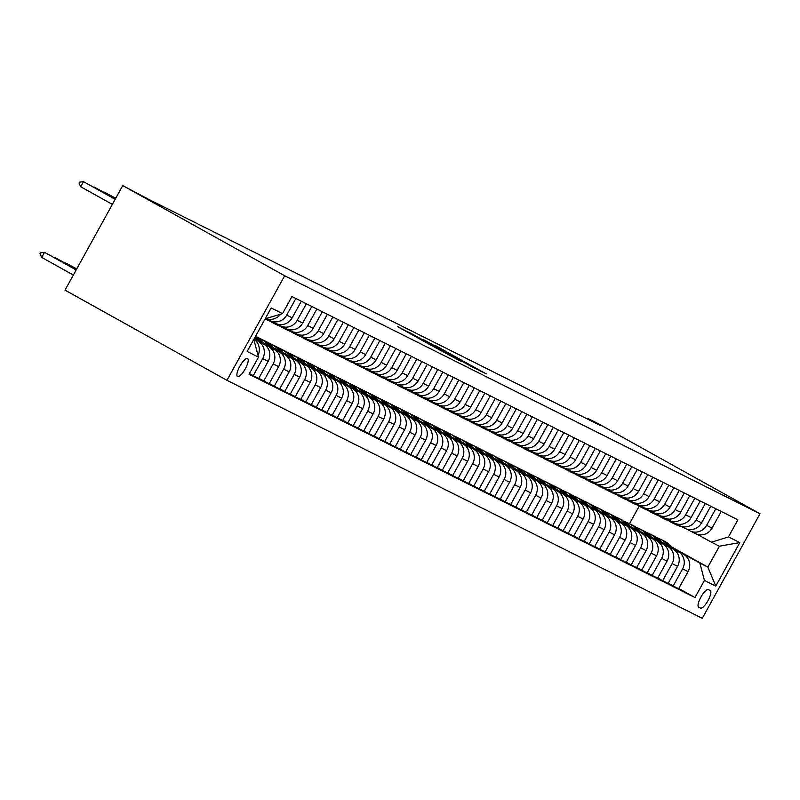 <?xml version="1.0" encoding="UTF-8"?>
<svg xmlns="http://www.w3.org/2000/svg" width="800" height="800" viewBox="0 0 800 800"><rect width="100%" height="100%" fill="white"/><g stroke="black" fill="none" stroke-linecap="round" stroke-linejoin="round"><path stroke-width="1.2" d="M486.19 373.87L435.56 345.65L486.19 373.87M237.56 376.61A10.33 3 119.1 0 0 245.2 368.97A10.33 3 119.1 0 0 247.58 358.54A10.33 3 119.1 0 0 247.54 358.52A10.33 3 119.1 0 0 239.89 366.16A10.33 3 119.1 0 0 237.52 376.59A10.33 3 119.1 0 0 237.56 376.61M431.84 345.71L460.37 361.04L410.74 333.37L397.41 326.55L431.83 345.73M760 513.75L598.08 423.59L587.59 418.33L601.08 425.84L146.73 198.35L122.74 185.58L284.66 275.75L760 513.75L702.28 618.32L226.94 380.31L284.66 275.75M472.68 367.06L484.05 372.76L423.05 339.39L472.68 367.06M473.06 367.4L410.23 332.97L473.06 367.4M710.21 590.55L708.36 589.62A10.01 2.91 119.1 0 0 700.96 597.02A10.01 2.91 119.1 0 0 698.66 607.12A10.01 2.91 119.1 0 0 698.69 607.14L700.54 608.07A10.01 2.91 119.1 0 0 707.95 600.67A10.01 2.91 119.1 0 0 710.25 590.56A10.01 2.91 119.1 0 0 710.21 590.55M671.77 547.02L707.85 567.12L719.4 546.2L711.42 542.21L728.45 536.92L737.89 519.82L291.95 296.53L282.51 313.63L265.19 318.78M728.45 536.92L739.79 542.59L715.77 586.11L704.43 580.44L699.88 563.12L672.41 547.83M678.74 588.48L694.99 597.53L704.43 580.44M694.99 597.53L249.05 374.25L258.48 357.15L247.15 351.47L271.17 307.95L282.51 313.63M122.74 185.58L65.02 290.14L226.94 380.31M587.59 418.33L587.26 418.92M255.55 336.25L636.89 527.6M629.59 523.53L639.16 506.21M699.88 563.12L707.85 567.12L715.77 586.11M249.41 373.58L253.25 375.71L262.69 358.62A12.91 12.35 -63.4 0 0 258.13 341.3L254.02 339.01M253.25 375.71L258.71 378.45L268.15 361.35A12.91 12.35 -63.4 0 0 263.59 344.04L254.15 338.78M258.83 378.23L263.75 380.97L273.18 363.87A12.91 12.35 -63.4 0 0 268.63 346.56L254.27 338.56M263.75 380.97L269.2 383.7L278.64 366.61A12.91 12.35 -63.4 0 0 274.09 349.29L254.4 338.33M269.32 383.49L274.24 386.23L283.68 369.13A12.91 12.35 -63.4 0 0 279.13 351.81L263 342.83M274.24 386.23L279.7 388.96L289.14 371.86A12.91 12.35 -63.4 0 0 284.59 354.55L262.57 342.29M279.82 388.74L284.74 391.48L294.18 374.39A12.91 12.35 -63.4 0 0 289.63 357.07L273.5 348.09M284.74 391.48L290.2 394.22L299.64 377.12A12.91 12.35 -63.4 0 0 295.08 359.8L273.07 347.54M290.32 394L295.24 396.74L304.68 379.64A12.91 12.35 -63.4 0 0 300.12 362.33L284 353.35M295.24 396.74L300.7 399.47L310.14 382.38A12.91 12.35 -63.4 0 0 305.58 365.06L283.57 352.8M300.82 399.26L305.74 402L315.18 384.9A12.91 12.35 -63.4 0 0 310.62 367.58L294.49 358.6M305.74 402L311.2 404.73L320.63 387.63A12.91 12.35 -63.4 0 0 316.08 370.32L294.07 358.06M311.32 404.51L316.23 407.25L325.67 390.15A12.91 12.35 -63.4 0 0 321.12 372.84L304.99 363.86M316.23 407.25L321.69 409.99L331.13 392.89A12.91 12.35 -63.4 0 0 326.58 375.57L304.56 363.31M321.81 409.77L326.73 412.51L336.17 395.41A12.91 12.35 -63.4 0 0 331.62 378.1L315.49 369.12M326.73 412.51L332.19 415.24L341.63 398.14A12.91 12.35 -63.4 0 0 337.08 380.83L315.06 368.57M332.31 415.03L337.23 417.76L346.67 400.67A12.91 12.35 -63.4 0 0 342.11 383.35L325.99 374.37M337.23 417.76L342.69 420.5L352.13 403.4A12.91 12.35 -63.4 0 0 347.57 386.09L325.56 373.83M342.81 420.28L347.73 423.02L357.17 405.92A12.91 12.35 -63.4 0 0 352.61 388.61L336.49 379.63M347.73 423.02L353.19 425.75L362.63 408.66A12.91 12.35 -63.4 0 0 358.07 391.34L336.06 379.08M353.31 425.54L358.23 428.28L367.66 411.18A12.91 12.35 -63.4 0 0 363.11 393.86L346.98 384.88M358.23 428.28L363.68 431.01L373.12 413.91A12.91 12.35 -63.4 0 0 368.57 396.6L346.56 384.34M363.8 430.79L368.72 433.53L378.16 416.44A12.91 12.35 -63.4 0 0 373.61 399.12L357.48 390.14M368.72 433.53L374.18 436.27L383.62 419.17A12.91 12.35 -63.4 0 0 379.07 401.85L357.05 389.6M374.3 436.05L379.22 438.79L388.66 421.69A12.91 12.35 -63.4 0 0 384.11 404.38L367.98 395.4M379.22 438.79L384.68 441.52L394.12 424.43A12.91 12.35 -63.4 0 0 389.56 407.11L367.55 394.85M384.8 441.31L389.72 444.05L399.16 426.95A12.91 12.35 -63.4 0 0 394.6 409.63L378.48 400.65M389.72 444.05L395.18 446.78L404.62 429.68A12.91 12.35 -63.4 0 0 400.06 412.37L378.05 400.11M395.3 446.56L400.22 449.3L409.66 432.21A12.91 12.35 -63.4 0 0 405.1 414.89L388.97 405.91M400.22 449.3L405.68 452.04L415.11 434.94A12.91 12.35 -63.4 0 0 410.56 417.62L388.55 405.36M405.8 451.82L410.71 454.56L420.15 437.46A12.91 12.35 -63.4 0 0 415.6 420.15L399.47 411.17M410.71 454.56L416.17 457.29L425.61 440.19A12.91 12.35 -63.4 0 0 421.06 422.88L399.04 410.62M416.29 457.08L421.21 459.81L430.65 442.72A12.91 12.35 -63.4 0 0 426.1 425.4L409.97 416.42M421.21 459.81L426.67 462.55L436.11 445.45A12.91 12.35 -63.4 0 0 431.56 428.14L409.54 415.88M426.79 462.33L431.71 465.07L441.15 447.97A12.91 12.35 -63.4 0 0 436.59 430.66L420.47 421.68M431.71 465.07L437.17 467.8L446.61 450.71A12.91 12.35 -63.4 0 0 442.05 433.39L420.04 421.13M437.29 467.59L442.21 470.33L451.65 453.23A12.91 12.35 -63.4 0 0 447.09 435.92L430.97 426.93M442.21 470.33L447.67 473.06L457.11 455.96A12.91 12.35 -63.4 0 0 452.55 438.65L430.54 426.39M447.79 472.84L452.71 475.58L462.14 458.49A12.91 12.35 -63.4 0 0 457.59 441.17L441.46 432.19M452.71 475.58L458.17 478.32L467.6 461.22A12.91 12.35 -63.4 0 0 463.05 443.9L441.04 431.65M458.28 478.1L463.2 480.84L472.64 463.74A12.91 12.35 -63.4 0 0 468.09 446.43L451.96 437.45M463.2 480.84L468.66 483.57L478.1 466.48A12.91 12.35 -63.4 0 0 473.55 449.16L451.53 436.9M468.78 483.36L473.7 486.1L483.14 469A12.91 12.35 -63.4 0 0 478.59 451.68L462.46 442.7M473.7 486.1L479.16 488.83L488.6 471.73A12.91 12.35 -63.4 0 0 484.04 454.42L462.03 442.16M479.28 488.61L484.2 491.35L493.64 474.26A12.91 12.35 -63.4 0 0 489.08 456.94L472.96 447.96M484.2 491.35L489.66 494.09L499.1 476.99A12.91 12.35 -63.4 0 0 494.54 459.67L472.53 447.41M489.78 493.87L494.7 496.61L504.14 479.51A12.91 12.35 -63.4 0 0 499.58 462.2L483.45 453.22M494.7 496.61L500.16 499.34L509.59 482.24A12.91 12.35 -63.4 0 0 505.04 464.93L483.03 452.67M500.28 499.13L505.2 501.87L514.63 484.77A12.91 12.35 -63.4 0 0 510.08 467.45L493.95 458.47M505.2 501.87L510.65 504.6L520.09 487.5A12.91 12.35 -63.4 0 0 515.54 470.19L493.52 457.93M510.77 504.38L515.69 507.12L525.13 490.02A12.91 12.35 -63.4 0 0 520.58 472.71L504.45 463.73M515.69 507.12L521.15 509.85L530.59 492.76A12.91 12.35 -63.4 0 0 526.04 475.44L504.02 463.18M521.27 509.64L526.19 512.38L535.63 495.28A12.91 12.35 -63.4 0 0 531.07 477.97L514.95 468.98M526.19 512.38L531.65 515.11L541.09 498.01A12.91 12.35 -63.4 0 0 536.53 480.7L514.52 468.44M531.77 514.89L536.69 517.63L546.13 500.54A12.91 12.35 -63.4 0 0 541.57 483.22L525.45 474.24M536.69 517.63L542.15 520.37L551.59 503.27A12.91 12.35 -63.4 0 0 547.03 485.95L525.02 473.7M542.27 520.15L547.19 522.89L556.62 505.79A12.91 12.35 -63.4 0 0 552.07 488.48L535.94 479.5M547.19 522.89L552.65 525.62L562.08 508.53A12.91 12.35 -63.4 0 0 557.53 491.21L535.52 478.95M552.76 525.41L557.68 528.15L567.12 511.05A12.91 12.35 -63.4 0 0 562.57 493.73L546.44 484.75M557.68 528.15L563.14 530.88L572.58 513.78A12.91 12.35 -63.4 0 0 568.03 496.47L546.01 484.21M563.26 530.66L568.18 533.4L577.62 516.31A12.91 12.35 -63.4 0 0 573.07 498.99L556.94 490.01M568.18 533.4L573.64 536.14L583.08 519.04A12.91 12.35 -63.4 0 0 578.52 501.72L556.51 489.46M573.76 535.92L578.68 538.66L588.12 521.56A12.91 12.35 -63.4 0 0 583.56 504.25L567.44 495.27M578.68 538.66L584.14 541.39L593.58 524.3A12.91 12.35 -63.4 0 0 589.02 506.98L567.01 494.72M584.26 541.18L589.18 543.92L598.62 526.82A12.91 12.35 -63.4 0 0 594.06 509.5L577.93 500.52M589.18 543.92L594.64 546.65L604.07 529.55A12.91 12.35 -63.4 0 0 599.52 512.24L577.51 499.98M594.76 546.43L599.68 549.17L609.11 532.07A12.91 12.35 -63.4 0 0 604.56 514.76L588.43 505.78M599.68 549.17L605.13 551.91L614.57 534.81A12.91 12.35 -63.4 0 0 610.02 517.49L588 505.23M605.25 551.69L610.17 554.43L619.61 537.33A12.91 12.35 -63.4 0 0 615.06 520.02L598.93 511.03M610.17 554.43L615.63 557.16L625.07 540.06A12.91 12.35 -63.4 0 0 620.52 522.75L598.5 510.49M615.75 556.95L620.67 559.68L630.11 542.59A12.91 12.35 -63.4 0 0 625.55 525.27L609.43 516.29M620.67 559.68L626.13 562.42L635.57 545.32A12.91 12.35 -63.4 0 0 631.01 528.01L609 515.75M626.25 562.2L631.17 564.94L640.61 547.84A12.91 12.35 -63.4 0 0 636.05 530.53L619.93 521.55M631.17 564.94L636.63 567.67L646.07 550.58A12.91 12.35 -63.4 0 0 641.51 533.26L619.5 521M636.75 567.46L641.67 570.2L651.1 553.1A12.91 12.35 -63.4 0 0 646.55 535.78L630.42 526.8M641.67 570.2L647.13 572.93L656.56 555.83A12.91 12.35 -63.4 0 0 652.01 538.52L630 526.26M647.24 572.71L652.16 575.45L661.6 558.36A12.91 12.35 -63.4 0 0 657.05 541.04L640.92 532.06M652.16 575.45L657.62 578.19L667.06 561.09A12.91 12.35 -63.4 0 0 662.51 543.77L640.49 531.52M657.74 577.97L662.66 580.71L672.1 563.61A12.91 12.35 -63.4 0 0 667.55 546.3L651.42 537.32M662.66 580.71L668.12 583.44L677.56 566.35A12.91 12.35 -63.4 0 0 673 549.03L650.99 536.77M668.24 583.23L673.16 585.97L682.6 568.87A12.91 12.35 -63.4 0 0 678.04 551.55L661.92 542.57M673.16 585.97L678.62 588.7L688.06 571.6A12.91 12.35 -63.4 0 0 683.5 554.29L661.49 542.03M697.27 534.33L711.42 542.21M686.77 529.07L689.59 530.64A12.91 12.35 -63.4 0 0 690.05 530.88A12.91 12.35 -63.4 0 0 706.62 525.35L715.79 508.75M676.27 523.82L679.09 525.38A12.91 12.35 -63.4 0 0 679.55 525.63A12.91 12.35 -63.4 0 0 696.12 520.09L705.29 503.49M665.78 518.56L668.59 520.13A12.91 12.35 -63.4 0 0 669.05 520.37A12.91 12.35 -63.4 0 0 685.63 514.84L694.79 498.24M655.28 513.3L658.09 514.87A12.91 12.35 -63.4 0 0 658.55 515.11A12.91 12.35 -63.4 0 0 675.13 509.58L684.29 492.98M644.78 508.05L647.6 509.62A12.91 12.35 -63.4 0 0 648.06 509.86A12.91 12.35 -63.4 0 0 664.63 504.32L673.79 487.72M634.28 502.79L637.1 504.36A12.91 12.35 -63.4 0 0 637.56 504.6A12.91 12.35 -63.4 0 0 654.13 499.07L663.3 482.47M623.78 497.53L626.6 499.1A12.91 12.35 -63.4 0 0 627.06 499.35A12.91 12.35 -63.4 0 0 643.64 493.81L652.8 477.21M613.29 492.28L616.1 493.85A12.91 12.35 -63.4 0 0 616.56 494.09A12.91 12.35 -63.4 0 0 633.14 488.55L642.3 471.96M602.79 487.02L605.61 488.59A12.91 12.35 -63.4 0 0 606.06 488.83A12.91 12.35 -63.4 0 0 622.64 483.3L631.8 466.7M592.29 481.77L595.11 483.33A12.91 12.35 -63.4 0 0 595.57 483.58A12.91 12.35 -63.4 0 0 612.14 478.04L621.31 461.44M581.79 476.51L584.61 478.08A12.91 12.35 -63.4 0 0 585.07 478.32A12.91 12.35 -63.4 0 0 601.64 472.79L610.81 456.19M571.3 471.25L574.11 472.82A12.91 12.35 -63.4 0 0 574.57 473.06A12.91 12.35 -63.4 0 0 591.15 467.53L600.31 450.93M560.8 466L563.61 467.57A12.91 12.35 -63.4 0 0 564.07 467.81A12.91 12.35 -63.4 0 0 580.65 462.27L589.81 445.67M550.3 460.74L553.12 462.31A12.91 12.35 -63.4 0 0 553.58 462.55A12.91 12.35 -63.4 0 0 570.15 457.02L579.31 440.42M539.8 455.48L542.62 457.05A12.91 12.35 -63.4 0 0 543.08 457.3A12.91 12.35 -63.4 0 0 559.65 451.76L568.82 435.16M529.3 450.23L532.12 451.8A12.91 12.35 -63.4 0 0 532.58 452.04A12.91 12.35 -63.4 0 0 549.16 446.5L558.32 429.91M518.81 444.97L521.62 446.54A12.91 12.35 -63.4 0 0 522.08 446.78A12.91 12.35 -63.4 0 0 538.66 441.25L547.82 424.65M508.31 439.72L511.13 441.28A12.91 12.35 -63.4 0 0 511.58 441.53A12.91 12.35 -63.4 0 0 528.16 435.99L537.32 419.39M497.81 434.46L500.63 436.03A12.91 12.35 -63.4 0 0 501.09 436.27A12.91 12.35 -63.4 0 0 517.66 430.73L526.83 414.14M487.31 429.2L490.13 430.77A12.91 12.35 -63.4 0 0 490.59 431.01A12.91 12.35 -63.4 0 0 507.16 425.48L516.33 408.88M476.82 423.95L479.63 425.52A12.91 12.35 -63.4 0 0 480.09 425.76A12.91 12.35 -63.4 0 0 496.67 420.22L505.83 403.62M466.32 418.69L469.13 420.26A12.91 12.35 -63.4 0 0 469.59 420.5A12.91 12.35 -63.4 0 0 486.17 414.97L495.33 398.37M455.82 413.43L458.64 415A12.91 12.35 -63.4 0 0 459.1 415.25A12.91 12.35 -63.4 0 0 475.67 409.71L484.83 393.11M445.32 408.18L448.14 409.75A12.91 12.35 -63.4 0 0 448.6 409.99A12.91 12.35 -63.4 0 0 465.17 404.45L474.34 387.86M434.82 402.92L437.64 404.49A12.91 12.35 -63.4 0 0 438.1 404.73A12.91 12.35 -63.4 0 0 454.68 399.2L463.84 382.6M424.33 397.67L427.14 399.23A12.91 12.35 -63.4 0 0 427.6 399.48A12.91 12.35 -63.4 0 0 444.18 393.94L453.34 377.34M413.83 392.41L416.65 393.98A12.91 12.35 -63.4 0 0 417.1 394.22A12.91 12.35 -63.4 0 0 433.68 388.68L442.84 372.09M403.33 387.15L406.15 388.72A12.91 12.35 -63.4 0 0 406.61 388.96A12.91 12.35 -63.4 0 0 423.18 383.43L432.35 366.83M392.83 381.9L395.65 383.46A12.91 12.35 -63.4 0 0 396.11 383.71A12.91 12.35 -63.4 0 0 412.68 378.17L421.85 361.57M382.34 376.64L385.15 378.21A12.91 12.35 -63.4 0 0 385.61 378.45A12.91 12.35 -63.4 0 0 402.19 372.92L411.35 356.32M371.84 371.38L374.65 372.95A12.91 12.35 -63.4 0 0 375.11 373.19A12.91 12.35 -63.4 0 0 391.69 367.66L400.85 351.06M361.34 366.13L364.16 367.7A12.91 12.35 -63.4 0 0 364.62 367.94A12.91 12.35 -63.4 0 0 381.19 362.4L390.35 345.8M350.84 360.87L353.66 362.44A12.91 12.35 -63.4 0 0 354.12 362.68A12.91 12.35 -63.4 0 0 370.69 357.15L379.86 340.55M340.34 355.61L343.16 357.18A12.91 12.35 -63.4 0 0 343.62 357.43A12.91 12.35 -63.4 0 0 360.2 351.89L369.36 335.29M329.85 350.36L332.66 351.93A12.91 12.35 -63.4 0 0 333.12 352.17A12.91 12.35 -63.4 0 0 349.7 346.63L358.86 330.04M319.35 345.1L322.17 346.67A12.91 12.35 -63.4 0 0 322.62 346.91A12.91 12.35 -63.4 0 0 339.2 341.38L348.36 324.78M308.85 339.85L311.67 341.41A12.91 12.35 -63.4 0 0 312.13 341.66A12.91 12.35 -63.4 0 0 328.7 336.12L337.86 319.52M298.35 334.59L301.17 336.16A12.91 12.35 -63.4 0 0 301.63 336.4A12.91 12.35 -63.4 0 0 318.2 330.87L327.37 314.27M287.85 329.33L290.67 330.9A12.91 12.35 -63.4 0 0 291.13 331.14A12.91 12.35 -63.4 0 0 307.71 325.61L316.87 309.01M277.36 324.08L280.17 325.65A12.91 12.35 -63.4 0 0 280.63 325.89A12.91 12.35 -63.4 0 0 297.21 320.35L306.37 303.75M266.86 318.82L269.68 320.39A12.91 12.35 -63.4 0 0 270.13 320.63A12.91 12.35 -63.4 0 0 286.71 315.1L295.87 298.5M695.05 533.37A12.91 12.35 -63.4 0 0 695.51 533.62A12.91 12.35 -63.4 0 0 712.08 528.08L721.24 511.48M684.55 528.12A12.91 12.35 -63.4 0 0 685.01 528.36A12.91 12.35 -63.4 0 0 701.58 522.83L710.75 506.23M674.05 522.86A12.91 12.35 -63.4 0 0 674.51 523.1A12.91 12.35 -63.4 0 0 691.09 517.57L700.25 500.97M663.55 517.61A12.91 12.35 -63.4 0 0 664.01 517.85A12.91 12.35 -63.4 0 0 680.59 512.31L689.75 495.71M653.06 512.35A12.91 12.35 -63.4 0 0 653.51 512.59A12.91 12.35 -63.4 0 0 670.09 507.06L679.25 490.46M642.56 507.09A12.91 12.35 -63.4 0 0 643.02 507.34A12.91 12.35 -63.4 0 0 659.59 501.8L668.76 485.2M632.06 501.84A12.91 12.35 -63.4 0 0 632.52 502.08A12.91 12.35 -63.4 0 0 649.09 496.54L658.26 479.95M621.56 496.58A12.91 12.35 -63.4 0 0 622.02 496.82A12.91 12.35 -63.4 0 0 638.6 491.29L647.76 474.69M611.06 491.32A12.91 12.35 -63.4 0 0 611.52 491.57A12.91 12.35 -63.4 0 0 628.1 486.03L637.26 469.43M600.57 486.07A12.91 12.35 -63.4 0 0 601.03 486.31A12.91 12.35 -63.4 0 0 617.6 480.77L626.76 464.18M590.07 480.81A12.91 12.35 -63.4 0 0 590.53 481.05A12.91 12.35 -63.4 0 0 607.1 475.52L616.27 458.92M579.57 475.56A12.91 12.35 -63.4 0 0 580.03 475.8A12.91 12.35 -63.4 0 0 596.61 470.26L605.77 453.66M569.07 470.3A12.91 12.35 -63.4 0 0 569.53 470.54A12.91 12.35 -63.4 0 0 586.11 465.01L595.27 448.41M558.58 465.04A12.91 12.35 -63.4 0 0 559.03 465.28A12.91 12.35 -63.4 0 0 575.61 459.75L584.77 443.15M548.08 459.79A12.91 12.35 -63.4 0 0 548.54 460.03A12.91 12.35 -63.4 0 0 565.11 454.49L574.28 437.89M537.58 454.53A12.91 12.35 -63.4 0 0 538.04 454.77A12.91 12.35 -63.4 0 0 554.61 449.24L563.78 432.64M527.08 449.27A12.91 12.35 -63.4 0 0 527.54 449.52A12.91 12.35 -63.4 0 0 544.12 443.98L553.28 427.38M516.58 444.02A12.91 12.35 -63.4 0 0 517.04 444.26A12.91 12.35 -63.4 0 0 533.62 438.72L542.78 422.13M506.09 438.76A12.91 12.35 -63.4 0 0 506.55 439A12.91 12.35 -63.4 0 0 523.12 433.47L532.28 416.87M495.59 433.5A12.91 12.35 -63.4 0 0 496.05 433.75A12.91 12.35 -63.4 0 0 512.62 428.21L521.79 411.61M485.09 428.25A12.91 12.35 -63.4 0 0 485.55 428.49A12.91 12.35 -63.4 0 0 502.13 422.96L511.29 406.36M474.59 422.99A12.91 12.35 -63.4 0 0 475.05 423.23A12.91 12.35 -63.4 0 0 491.63 417.7L500.79 401.1M464.1 417.74A12.91 12.35 -63.4 0 0 464.55 417.98A12.91 12.35 -63.4 0 0 481.13 412.44L490.29 395.84M453.6 412.48A12.91 12.35 -63.4 0 0 454.06 412.72A12.91 12.35 -63.4 0 0 470.63 407.19L479.8 390.59M443.1 407.22A12.91 12.35 -63.4 0 0 443.56 407.47A12.91 12.35 -63.4 0 0 460.13 401.93L469.3 385.33M432.6 401.97A12.91 12.35 -63.4 0 0 433.06 402.21A12.91 12.35 -63.4 0 0 449.64 396.67L458.8 380.08M422.1 396.71A12.91 12.35 -63.4 0 0 422.56 396.95A12.91 12.35 -63.4 0 0 439.14 391.42L448.3 374.82M411.61 391.45A12.91 12.35 -63.4 0 0 412.07 391.7A12.91 12.35 -63.4 0 0 428.64 386.16L437.8 369.56M401.11 386.2A12.91 12.35 -63.4 0 0 401.57 386.44A12.91 12.35 -63.4 0 0 418.14 380.91L427.31 364.31M390.61 380.94A12.91 12.35 -63.4 0 0 391.07 381.18A12.91 12.35 -63.4 0 0 407.65 375.65L416.81 359.05M380.11 375.69A12.91 12.35 -63.4 0 0 380.57 375.93A12.91 12.35 -63.4 0 0 397.15 370.39L406.31 353.79M369.62 370.43A12.91 12.35 -63.4 0 0 370.07 370.67A12.91 12.35 -63.4 0 0 386.65 365.14L395.81 348.54M359.12 365.17A12.91 12.35 -63.4 0 0 359.58 365.42A12.91 12.35 -63.4 0 0 376.15 359.88L385.31 343.28M348.62 359.92A12.91 12.35 -63.4 0 0 349.08 360.16A12.91 12.35 -63.4 0 0 365.65 354.62L374.82 338.03M338.12 354.66A12.91 12.35 -63.4 0 0 338.58 354.9A12.91 12.35 -63.4 0 0 355.16 349.37L364.32 332.77M327.62 349.4A12.91 12.35 -63.4 0 0 328.08 349.65A12.91 12.35 -63.4 0 0 344.66 344.11L353.82 327.51M317.13 344.15A12.91 12.35 -63.4 0 0 317.59 344.39A12.91 12.35 -63.4 0 0 334.16 338.86L343.32 322.26M306.63 338.89A12.91 12.35 -63.4 0 0 307.09 339.13A12.91 12.35 -63.4 0 0 323.66 333.6L332.83 317M296.13 333.64A12.91 12.35 -63.4 0 0 296.59 333.88A12.91 12.35 -63.4 0 0 313.17 328.34L322.33 311.74M285.63 328.38A12.91 12.35 -63.4 0 0 286.09 328.62A12.91 12.35 -63.4 0 0 302.67 323.09L311.83 306.49M275.14 323.12A12.91 12.35 -63.4 0 0 275.59 323.37A12.91 12.35 -63.4 0 0 292.17 317.83L301.33 301.23M266.35 318.65A12.91 12.35 -63.4 0 0 280.6 314.22M258.02 355.37A12.91 12.35 -63.4 0 0 253.89 339.26M253.93 339.83L258.48 357.15M719.4 546.2L739.79 542.59M481.26 371.3L434.11 345.15L481.17 371.46M457.39 358.94L444.39 351.67L457.26 359.19M672.77 548.31A24.7 23.63 -63.4 0 0 664.49 541.25L662.89 540.45A24.7 23.63 -63.4 0 0 662.39 540.2M668.28 545.81A24.7 23.63 -63.4 0 0 660.29 539.14A24.7 23.63 -63.4 0 0 657.02 537.81M671.07 547.36A24.7 23.63 -63.4 0 0 662.89 540.45M660.29 539.14L661.89 539.94A24.7 23.63 116.6 0 1 669.99 546.76M677.57 524.54A24.7 23.63 116.6 0 1 671.72 522.55A24.7 23.63 116.6 0 1 668.69 520.73M681.44 526.57A24.7 23.63 116.6 0 1 675.92 524.65L674.32 523.85A24.7 23.63 -63.4 0 0 679.85 525.78M678.91 525.29A24.7 23.63 116.6 0 1 673.31 523.35L671.72 522.55M673.82 523.6A24.7 23.63 -63.4 0 0 674.32 523.85M662.27 543.05A24.7 23.63 -63.4 0 0 653.99 535.99L652.4 535.19A24.7 23.63 -63.4 0 0 651.89 534.95M657.78 540.55A24.7 23.63 -63.4 0 0 649.79 533.89A24.7 23.63 -63.4 0 0 646.52 532.56M660.57 542.11A24.7 23.63 -63.4 0 0 652.4 535.19M649.79 533.89L651.39 534.69A24.7 23.63 116.6 0 1 659.49 541.5M651.78 537.8A24.7 23.63 -63.4 0 0 643.49 530.73L641.9 529.94A24.7 23.63 -63.4 0 0 641.39 529.69M647.28 535.3A24.7 23.63 -63.4 0 0 639.3 528.63A24.7 23.63 -63.4 0 0 636.02 527.3M650.07 536.85A24.7 23.63 -63.4 0 0 641.9 529.94M639.3 528.63L640.89 529.43A24.7 23.63 116.6 0 1 648.99 536.25M641.28 532.54A24.7 23.63 -63.4 0 0 633 525.48L631.4 524.68A24.7 23.63 -63.4 0 0 630.89 524.43M636.78 530.04A24.7 23.63 -63.4 0 0 628.8 523.38A24.7 23.63 -63.4 0 0 625.52 522.05M639.57 531.59A24.7 23.63 -63.4 0 0 631.4 524.68M628.8 523.38L630.39 524.18A24.7 23.63 116.6 0 1 638.49 530.99M667.07 519.28A24.7 23.63 116.6 0 1 661.22 517.29A24.7 23.63 116.6 0 1 658.19 515.47M670.94 521.32A24.7 23.63 116.6 0 1 665.42 519.4L663.82 518.6A24.7 23.63 -63.4 0 0 669.35 520.52M668.42 520.03A24.7 23.63 116.6 0 1 662.82 518.09L661.22 517.29M663.32 518.34A24.7 23.63 -63.4 0 0 663.82 518.6M656.57 514.03A24.7 23.63 116.6 0 1 650.72 512.04A24.7 23.63 116.6 0 1 647.7 510.21M660.45 516.06A24.7 23.63 116.6 0 1 654.92 514.14L653.33 513.34A24.7 23.63 -63.4 0 0 658.85 515.26M657.92 514.77A24.7 23.63 116.6 0 1 652.32 512.84L650.72 512.04M652.83 513.08A24.7 23.63 -63.4 0 0 653.33 513.34M646.08 508.77A24.7 23.63 116.6 0 1 640.22 506.78A24.7 23.63 116.6 0 1 637.2 504.96M649.95 510.81A24.7 23.63 116.6 0 1 644.42 508.88L642.83 508.09A24.7 23.63 -63.4 0 0 648.35 510.01M647.42 509.52A24.7 23.63 116.6 0 1 641.82 507.58L640.22 506.78M642.33 507.83A24.7 23.63 -63.4 0 0 642.83 508.09M630.78 527.29A24.7 23.63 -63.4 0 0 622.5 520.22L620.9 519.42A24.7 23.63 -63.4 0 0 620.4 519.18M626.29 524.78A24.7 23.63 -63.4 0 0 618.3 518.12A24.7 23.63 -63.4 0 0 615.03 516.79M629.08 526.34A24.7 23.63 -63.4 0 0 620.9 519.42M618.3 518.12L619.9 518.92A24.7 23.63 116.6 0 1 628 525.74M635.58 503.51A24.7 23.63 116.6 0 1 629.73 501.53A24.7 23.63 116.6 0 1 626.7 499.7M639.45 505.55A24.7 23.63 116.6 0 1 633.93 503.63L632.33 502.83A24.7 23.63 -63.4 0 0 637.85 504.75M636.92 504.26A24.7 23.63 116.6 0 1 631.32 502.32L629.73 501.53M631.83 502.57A24.7 23.63 -63.4 0 0 632.33 502.83M620.28 522.03A24.7 23.63 -63.4 0 0 612 514.97L610.41 514.17A24.7 23.63 -63.4 0 0 609.9 513.92M615.79 519.53A24.7 23.63 -63.4 0 0 607.8 512.86A24.7 23.63 -63.4 0 0 604.53 511.53M618.58 521.08A24.7 23.63 -63.4 0 0 610.41 514.17M607.8 512.86L609.4 513.66A24.7 23.63 116.6 0 1 617.5 520.48M609.79 516.77A24.7 23.63 -63.4 0 0 601.5 509.71L599.91 508.91A24.7 23.63 -63.4 0 0 599.4 508.66M605.29 514.27A24.7 23.63 -63.4 0 0 597.3 507.61A24.7 23.63 -63.4 0 0 594.03 506.28M608.08 515.82A24.7 23.63 -63.4 0 0 599.91 508.91M597.3 507.61L598.9 508.41A24.7 23.63 116.6 0 1 607 515.22M599.29 511.52A24.7 23.63 -63.4 0 0 591.01 504.45L589.41 503.65A24.7 23.63 -63.4 0 0 588.9 503.41M594.79 509.01A24.7 23.63 -63.4 0 0 586.81 502.35A24.7 23.63 -63.4 0 0 583.53 501.02M597.58 510.57A24.7 23.63 -63.4 0 0 589.41 503.65M586.81 502.35L588.4 503.15A24.7 23.63 116.6 0 1 596.5 509.97M588.79 506.26A24.7 23.63 -63.4 0 0 580.51 499.2L578.91 498.4A24.7 23.63 -63.4 0 0 578.4 498.15M584.3 503.76A24.7 23.63 -63.4 0 0 576.31 497.09A24.7 23.63 -63.4 0 0 573.04 495.76M587.08 505.31A24.7 23.63 -63.4 0 0 578.91 498.4M576.31 497.09L577.9 497.89A24.7 23.63 116.6 0 1 586.01 504.71M578.29 501A24.7 23.63 -63.4 0 0 570.01 493.94L568.41 493.14A24.7 23.63 -63.4 0 0 567.91 492.9M573.8 498.5A24.7 23.63 -63.4 0 0 565.81 491.84A24.7 23.63 -63.4 0 0 562.54 490.51M576.59 500.05A24.7 23.63 -63.4 0 0 568.41 493.14M565.81 491.84L567.41 492.64A24.7 23.63 116.6 0 1 575.51 499.45M625.08 498.26A24.7 23.63 116.6 0 1 619.23 496.27A24.7 23.63 116.6 0 1 616.2 494.45M628.95 500.29A24.7 23.63 116.6 0 1 623.43 498.37L621.83 497.57A24.7 23.63 -63.4 0 0 627.36 499.49M626.43 499.01A24.7 23.63 116.6 0 1 620.82 497.07L619.23 496.27M621.33 497.31A24.7 23.63 -63.4 0 0 621.83 497.57M614.58 493A24.7 23.63 116.6 0 1 608.73 491.01A24.7 23.63 116.6 0 1 605.71 489.19M618.45 495.04A24.7 23.63 116.6 0 1 612.93 493.12L611.33 492.32A24.7 23.63 -63.4 0 0 616.86 494.24M615.93 493.75A24.7 23.63 116.6 0 1 610.33 491.81L608.73 491.01M610.83 492.06A24.7 23.63 -63.4 0 0 611.33 492.32M604.09 487.74A24.7 23.63 116.6 0 1 598.23 485.76A24.7 23.63 116.6 0 1 595.21 483.93M607.96 489.78A24.7 23.63 116.6 0 1 602.43 487.86L600.84 487.06A24.7 23.63 -63.4 0 0 606.36 488.98M605.43 488.49A24.7 23.63 116.6 0 1 599.83 486.56L598.23 485.76M600.34 486.8A24.7 23.63 -63.4 0 0 600.84 487.06M593.59 482.49A24.7 23.63 116.6 0 1 587.74 480.5A24.7 23.63 116.6 0 1 584.71 478.68M597.46 484.52A24.7 23.63 116.6 0 1 591.93 482.6L590.34 481.8A24.7 23.63 -63.4 0 0 595.86 483.73M594.93 483.24A24.7 23.63 116.6 0 1 589.33 481.3L587.74 480.5M589.84 481.55A24.7 23.63 -63.4 0 0 590.34 481.8M583.09 477.23A24.7 23.63 116.6 0 1 577.24 475.24A24.7 23.63 116.6 0 1 574.21 473.42M586.96 479.27A24.7 23.63 116.6 0 1 581.44 477.35L579.84 476.55A24.7 23.63 -63.4 0 0 585.37 478.47M584.43 477.98A24.7 23.63 116.6 0 1 578.83 476.04L577.24 475.24M579.34 476.29A24.7 23.63 -63.4 0 0 579.84 476.55M567.79 495.75A24.7 23.63 -63.4 0 0 559.51 488.68L557.92 487.89A24.7 23.63 -63.4 0 0 557.41 487.64M563.3 493.25A24.7 23.63 -63.4 0 0 555.31 486.58A24.7 23.63 -63.4 0 0 552.04 485.25M566.09 494.8A24.7 23.63 -63.4 0 0 557.92 487.89M555.31 486.58L556.91 487.38A24.7 23.63 116.6 0 1 565.01 494.2M572.59 471.97A24.7 23.63 116.6 0 1 566.74 469.99A24.7 23.63 116.6 0 1 563.71 468.16M576.46 474.01A24.7 23.63 116.6 0 1 570.94 472.09L569.34 471.29A24.7 23.63 -63.4 0 0 574.87 473.21M573.94 472.72A24.7 23.63 116.6 0 1 568.34 470.79L566.74 469.99M568.84 471.03A24.7 23.63 -63.4 0 0 569.34 471.29M557.3 490.49A24.7 23.63 -63.4 0 0 549.01 483.43L547.42 482.63A24.7 23.63 -63.4 0 0 546.91 482.38M552.8 487.99A24.7 23.63 -63.4 0 0 544.82 481.33A24.7 23.63 -63.4 0 0 541.54 480M555.59 489.54A24.7 23.63 -63.4 0 0 547.42 482.63M544.82 481.33L546.41 482.12A24.7 23.63 116.6 0 1 554.51 488.94M562.09 466.72A24.7 23.63 116.6 0 1 556.24 464.73A24.7 23.63 116.6 0 1 553.22 462.91M565.97 468.76A24.7 23.63 116.6 0 1 560.44 466.83L558.85 466.04A24.7 23.63 -63.4 0 0 564.37 467.96M563.44 467.47A24.7 23.63 116.6 0 1 557.84 465.53L556.24 464.73M558.34 465.78A24.7 23.63 -63.4 0 0 558.85 466.04M546.8 485.24A24.7 23.63 -63.4 0 0 538.52 478.17L536.92 477.37A24.7 23.63 -63.4 0 0 536.41 477.13M542.3 482.73A24.7 23.63 -63.4 0 0 534.32 476.07A24.7 23.63 -63.4 0 0 531.04 474.74M545.09 484.29A24.7 23.63 -63.4 0 0 536.92 477.37M534.32 476.07L535.91 476.87A24.7 23.63 116.6 0 1 544.01 483.69M551.6 461.46A24.7 23.63 116.6 0 1 545.74 459.48A24.7 23.63 116.6 0 1 542.72 457.65M555.47 463.5A24.7 23.63 116.6 0 1 549.94 461.58L548.35 460.78A24.7 23.63 -63.4 0 0 553.87 462.7M552.94 462.21A24.7 23.63 116.6 0 1 547.34 460.27L545.74 459.48M547.85 460.52A24.7 23.63 -63.4 0 0 548.35 460.78M536.3 479.98A24.7 23.63 -63.4 0 0 528.02 472.92L526.42 472.12A24.7 23.63 -63.4 0 0 525.92 471.87M531.81 477.48A24.7 23.63 -63.4 0 0 523.82 470.81A24.7 23.63 -63.4 0 0 520.55 469.48M534.6 479.03A24.7 23.63 -63.4 0 0 526.42 472.12M523.82 470.81L525.42 471.61A24.7 23.63 116.6 0 1 533.52 478.43M541.1 456.21A24.7 23.63 116.6 0 1 535.25 454.22A24.7 23.63 116.6 0 1 532.22 452.4M544.97 458.24A24.7 23.63 116.6 0 1 539.45 456.32L537.85 455.52A24.7 23.63 -63.4 0 0 543.37 457.44M542.44 456.96A24.7 23.63 116.6 0 1 536.84 455.02L535.25 454.22M537.35 455.26A24.7 23.63 -63.4 0 0 537.85 455.52M525.8 474.72A24.7 23.63 -63.4 0 0 517.52 467.66L515.93 466.86A24.7 23.63 -63.4 0 0 515.42 466.61M521.31 472.22A24.7 23.63 -63.4 0 0 513.32 465.56A24.7 23.63 -63.4 0 0 510.05 464.23M524.1 473.77A24.7 23.63 -63.4 0 0 515.93 466.86M513.32 465.56L514.92 466.36A24.7 23.63 116.6 0 1 523.02 473.17M530.6 450.95A24.7 23.63 116.6 0 1 524.75 448.96A24.7 23.63 116.6 0 1 521.72 447.14M534.47 452.99A24.7 23.63 116.6 0 1 528.95 451.07L527.35 450.27A24.7 23.63 -63.4 0 0 532.88 452.19M531.95 451.7A24.7 23.63 116.6 0 1 526.34 449.76L524.75 448.96M526.85 450.01A24.7 23.63 -63.4 0 0 527.35 450.27M515.31 469.47A24.7 23.63 -63.4 0 0 507.02 462.4L505.43 461.6A24.7 23.63 -63.4 0 0 504.92 461.36M510.81 466.96A24.7 23.63 -63.4 0 0 502.82 460.3A24.7 23.63 -63.4 0 0 499.55 458.97M513.6 468.52A24.7 23.63 -63.4 0 0 505.43 461.6M502.82 460.3L504.42 461.1A24.7 23.63 116.6 0 1 512.52 467.92M520.1 445.69A24.7 23.63 116.6 0 1 514.25 443.71A24.7 23.63 116.6 0 1 511.23 441.88M523.97 447.73A24.7 23.63 116.6 0 1 518.45 445.81L516.85 445.01A24.7 23.63 -63.4 0 0 522.38 446.93M521.45 446.44A24.7 23.63 116.6 0 1 515.85 444.51L514.25 443.71M516.35 444.75A24.7 23.63 -63.4 0 0 516.85 445.01M504.81 464.21A24.7 23.63 -63.4 0 0 496.53 457.15L494.93 456.35A24.7 23.63 -63.4 0 0 494.42 456.1M500.31 461.71A24.7 23.63 -63.4 0 0 492.33 455.04A24.7 23.63 -63.4 0 0 489.05 453.71M503.1 463.26A24.7 23.63 -63.4 0 0 494.93 456.35M492.33 455.04L493.92 455.84A24.7 23.63 116.6 0 1 502.02 462.66M494.31 458.95A24.7 23.63 -63.4 0 0 486.03 451.89L484.43 451.09A24.7 23.63 -63.4 0 0 483.92 450.85M489.82 456.45A24.7 23.63 -63.4 0 0 481.83 449.79A24.7 23.63 -63.4 0 0 478.56 448.46M492.6 458A24.7 23.63 -63.4 0 0 484.43 451.09M481.83 449.79L483.42 450.59A24.7 23.63 116.6 0 1 491.53 457.4M483.81 453.7A24.7 23.63 -63.4 0 0 475.53 446.63L473.93 445.84A24.7 23.63 -63.4 0 0 473.43 445.59M479.32 451.19A24.7 23.63 -63.4 0 0 471.33 444.53A24.7 23.63 -63.4 0 0 468.06 443.2M482.11 452.75A24.7 23.63 -63.4 0 0 473.93 445.84M471.33 444.53L472.93 445.33A24.7 23.63 116.6 0 1 481.03 452.15M473.31 448.44A24.7 23.63 -63.4 0 0 465.03 441.38L463.44 440.58A24.7 23.63 -63.4 0 0 462.93 440.33M468.82 445.94A24.7 23.63 -63.4 0 0 460.83 439.28A24.7 23.63 -63.4 0 0 457.56 437.95M471.61 447.49A24.7 23.63 -63.4 0 0 463.44 440.58M460.83 439.28L462.43 440.07A24.7 23.63 116.6 0 1 470.53 446.89M462.82 443.19A24.7 23.63 -63.4 0 0 454.53 436.12L452.94 435.32A24.7 23.63 -63.4 0 0 452.43 435.08M458.32 440.68A24.7 23.63 -63.4 0 0 450.33 434.02A24.7 23.63 -63.4 0 0 447.06 432.69M461.11 442.24A24.7 23.63 -63.4 0 0 452.94 435.32M450.33 434.02L451.93 434.82A24.7 23.63 116.6 0 1 460.03 441.63M452.32 437.93A24.7 23.63 -63.4 0 0 444.04 430.87L442.44 430.07A24.7 23.63 -63.4 0 0 441.93 429.82M447.82 435.43A24.7 23.63 -63.4 0 0 439.84 428.76A24.7 23.63 -63.4 0 0 436.56 427.43M450.61 436.98A24.7 23.63 -63.4 0 0 442.44 430.07M439.84 428.76L441.43 429.56A24.7 23.63 116.6 0 1 449.53 436.38M441.82 432.67A24.7 23.63 -63.4 0 0 433.54 425.61L431.94 424.81A24.7 23.63 -63.4 0 0 431.44 424.56M437.33 430.17A24.7 23.63 -63.4 0 0 429.34 423.51A24.7 23.63 -63.4 0 0 426.07 422.18M440.12 431.72A24.7 23.63 -63.4 0 0 431.94 424.81M429.34 423.51L430.93 424.31A24.7 23.63 116.6 0 1 439.04 431.12M431.32 427.42A24.7 23.63 -63.4 0 0 423.04 420.35L421.44 419.55A24.7 23.63 -63.4 0 0 420.94 419.31M426.83 424.91A24.7 23.63 -63.4 0 0 418.84 418.25A24.7 23.63 -63.4 0 0 415.57 416.92M429.62 426.47A24.7 23.63 -63.4 0 0 421.44 419.55M418.84 418.25L420.44 419.05A24.7 23.63 116.6 0 1 428.54 425.87M420.83 422.16A24.7 23.63 -63.4 0 0 412.54 415.1L410.95 414.3A24.7 23.63 -63.4 0 0 410.44 414.05M416.33 419.66A24.7 23.63 -63.4 0 0 408.34 412.99A24.7 23.63 -63.4 0 0 405.07 411.66M419.12 421.21A24.7 23.63 -63.4 0 0 410.95 414.3M408.34 412.99L409.94 413.79A24.7 23.63 116.6 0 1 418.04 420.61M410.33 416.9A24.7 23.63 -63.4 0 0 402.05 409.84L400.45 409.04A24.7 23.63 -63.4 0 0 399.94 408.8M405.83 414.4A24.7 23.63 -63.4 0 0 397.85 407.74A24.7 23.63 -63.4 0 0 394.57 406.41M408.62 415.95A24.7 23.63 -63.4 0 0 400.45 409.04M397.85 407.74L399.44 408.54A24.7 23.63 116.6 0 1 407.54 415.35M399.83 411.65A24.7 23.63 -63.4 0 0 391.55 404.58L389.95 403.78A24.7 23.63 -63.4 0 0 389.44 403.54M395.33 409.14A24.7 23.63 -63.4 0 0 387.35 402.48A24.7 23.63 -63.4 0 0 384.08 401.15M398.12 410.7A24.7 23.63 -63.4 0 0 389.95 403.78M387.35 402.48L388.94 403.28A24.7 23.63 116.6 0 1 397.05 410.1M389.33 406.39A24.7 23.63 -63.4 0 0 381.05 399.33L379.45 398.53A24.7 23.63 -63.4 0 0 378.95 398.28M384.84 403.89A24.7 23.63 -63.4 0 0 376.85 397.23A24.7 23.63 -63.4 0 0 373.58 395.89M387.63 405.44A24.7 23.63 -63.4 0 0 379.45 398.53M376.85 397.23L378.45 398.02A24.7 23.63 116.6 0 1 386.55 404.84M378.83 401.13A24.7 23.63 -63.4 0 0 370.55 394.07L368.96 393.27A24.7 23.63 -63.4 0 0 368.45 393.03M374.34 398.63A24.7 23.63 -63.4 0 0 366.35 391.97A24.7 23.63 -63.4 0 0 363.08 390.64M377.13 400.19A24.7 23.63 -63.4 0 0 368.96 393.27M366.35 391.97L367.95 392.77A24.7 23.63 116.6 0 1 376.05 399.58M368.34 395.88A24.7 23.63 -63.4 0 0 360.05 388.81L358.46 388.02A24.7 23.63 -63.4 0 0 357.95 387.77M363.84 393.38A24.7 23.63 -63.4 0 0 355.85 386.71A24.7 23.63 -63.4 0 0 352.58 385.38M366.63 394.93A24.7 23.63 -63.4 0 0 358.46 388.02M355.85 386.71L357.45 387.51A24.7 23.63 116.6 0 1 365.55 394.33M357.84 390.62A24.7 23.63 -63.4 0 0 349.56 383.56L347.96 382.76A24.7 23.63 -63.4 0 0 347.45 382.51M353.34 388.12A24.7 23.63 -63.4 0 0 345.36 381.46A24.7 23.63 -63.4 0 0 342.08 380.13M356.13 389.67A24.7 23.63 -63.4 0 0 347.96 382.76M345.36 381.46L346.95 382.26A24.7 23.63 116.6 0 1 355.05 389.07M347.34 385.37A24.7 23.63 -63.4 0 0 339.06 378.3L337.46 377.5A24.7 23.63 -63.4 0 0 336.96 377.26M342.85 382.86A24.7 23.63 -63.4 0 0 334.86 376.2A24.7 23.63 -63.4 0 0 331.59 374.87M345.64 384.42A24.7 23.63 -63.4 0 0 337.46 377.5M334.86 376.2L336.45 377A24.7 23.63 116.6 0 1 344.56 383.82M336.84 380.11A24.7 23.63 -63.4 0 0 328.56 373.05L326.96 372.25A24.7 23.63 -63.4 0 0 326.46 372M332.35 377.61A24.7 23.63 -63.4 0 0 324.36 370.94A24.7 23.63 -63.4 0 0 321.09 369.61M335.14 379.16A24.7 23.63 -63.4 0 0 326.96 372.25M324.36 370.94L325.96 371.74A24.7 23.63 116.6 0 1 334.06 378.56M326.34 374.85A24.7 23.63 -63.4 0 0 318.06 367.79L316.47 366.99A24.7 23.63 -63.4 0 0 315.96 366.74M321.85 372.35A24.7 23.63 -63.4 0 0 313.86 365.69A24.7 23.63 -63.4 0 0 310.59 364.36M324.64 373.9A24.7 23.63 -63.4 0 0 316.47 366.99M313.86 365.69L315.46 366.49A24.7 23.63 116.6 0 1 323.56 373.3M509.6 440.44A24.7 23.63 116.6 0 1 503.75 438.45A24.7 23.63 116.6 0 1 500.73 436.63M513.48 442.47A24.7 23.63 116.6 0 1 507.95 440.55L506.36 439.75A24.7 23.63 -63.4 0 0 511.88 441.68M510.95 441.19A24.7 23.63 116.6 0 1 505.35 439.25L503.75 438.45M505.86 439.5A24.7 23.63 -63.4 0 0 506.36 439.75M499.11 435.18A24.7 23.63 116.6 0 1 493.26 433.19A24.7 23.63 116.6 0 1 490.23 431.37M502.98 437.22A24.7 23.63 116.6 0 1 497.45 435.3L495.86 434.5A24.7 23.63 -63.4 0 0 501.38 436.42M500.45 435.93A24.7 23.63 116.6 0 1 494.85 433.99L493.26 433.19M495.36 434.24A24.7 23.63 -63.4 0 0 495.86 434.5M488.61 429.92A24.7 23.63 116.6 0 1 482.76 427.94A24.7 23.63 116.6 0 1 479.73 426.11M492.48 431.96A24.7 23.63 116.6 0 1 486.96 430.04L485.36 429.24A24.7 23.63 -63.4 0 0 490.89 431.16M489.95 430.67A24.7 23.63 116.6 0 1 484.35 428.74L482.76 427.94M484.86 428.98A24.7 23.63 -63.4 0 0 485.36 429.24M478.11 424.67A24.7 23.63 116.6 0 1 472.26 422.68A24.7 23.63 116.6 0 1 469.23 420.86M481.98 426.71A24.7 23.63 116.6 0 1 476.46 424.78L474.86 423.99A24.7 23.63 -63.4 0 0 480.39 425.91M479.46 425.42A24.7 23.63 116.6 0 1 473.86 423.48L472.26 422.68M474.36 423.73A24.7 23.63 -63.4 0 0 474.86 423.99M467.61 419.41A24.7 23.63 116.6 0 1 461.76 417.43A24.7 23.63 116.6 0 1 458.74 415.6M471.49 421.45A24.7 23.63 116.6 0 1 465.96 419.53L464.37 418.73A24.7 23.63 -63.4 0 0 469.89 420.65M468.96 420.16A24.7 23.63 116.6 0 1 463.36 418.22L461.76 417.43M463.86 418.47A24.7 23.63 -63.4 0 0 464.37 418.73M457.12 414.16A24.7 23.63 116.6 0 1 451.26 412.17A24.7 23.63 116.6 0 1 448.24 410.35M460.99 416.19A24.7 23.63 116.6 0 1 455.46 414.27L453.87 413.47A24.7 23.63 -63.4 0 0 459.39 415.39M458.46 414.9A24.7 23.63 116.6 0 1 452.86 412.97L451.26 412.17M453.37 413.21A24.7 23.63 -63.4 0 0 453.87 413.47M446.62 408.9A24.7 23.63 116.6 0 1 440.77 406.91A24.7 23.63 116.6 0 1 437.74 405.09M450.49 410.94A24.7 23.63 116.6 0 1 444.97 409.02L443.37 408.22A24.7 23.63 -63.4 0 0 448.89 410.14M447.96 409.65A24.7 23.63 116.6 0 1 442.36 407.71L440.77 406.91M442.87 407.96A24.7 23.63 -63.4 0 0 443.37 408.22M436.12 403.64A24.7 23.63 116.6 0 1 430.27 401.66A24.7 23.63 116.6 0 1 427.24 399.83M439.99 405.68A24.7 23.63 116.6 0 1 434.47 403.76L432.87 402.96A24.7 23.63 -63.4 0 0 438.4 404.88M437.47 404.39A24.7 23.63 116.6 0 1 431.86 402.46L430.27 401.66M432.37 402.7A24.7 23.63 -63.4 0 0 432.87 402.96M425.62 398.39A24.7 23.63 116.6 0 1 419.77 396.4A24.7 23.63 116.6 0 1 416.75 394.58M429.49 400.42A24.7 23.63 116.6 0 1 423.97 398.5L422.37 397.7A24.7 23.63 -63.4 0 0 427.9 399.62M426.97 399.14A24.7 23.63 116.6 0 1 421.37 397.2L419.77 396.4M421.87 397.45A24.7 23.63 -63.4 0 0 422.37 397.7M415.12 393.13A24.7 23.63 116.6 0 1 409.27 391.14A24.7 23.63 116.6 0 1 406.25 389.32M419 395.17A24.7 23.63 116.6 0 1 413.47 393.25L411.88 392.45A24.7 23.63 -63.4 0 0 417.4 394.37M416.47 393.88A24.7 23.63 116.6 0 1 410.87 391.94L409.27 391.14M411.38 392.19A24.7 23.63 -63.4 0 0 411.88 392.45M404.63 387.87A24.7 23.63 116.6 0 1 398.78 385.89A24.7 23.63 116.6 0 1 395.75 384.06M408.5 389.91A24.7 23.63 116.6 0 1 402.97 387.99L401.38 387.19A24.7 23.63 -63.4 0 0 406.9 389.11M405.97 388.62A24.7 23.63 116.6 0 1 400.37 386.69L398.78 385.89M400.88 386.93A24.7 23.63 -63.4 0 0 401.38 387.19M394.13 382.62A24.7 23.63 116.6 0 1 388.28 380.63A24.7 23.63 116.6 0 1 385.25 378.81M398 384.65A24.7 23.63 116.6 0 1 392.48 382.73L390.88 381.93A24.7 23.63 -63.4 0 0 396.41 383.86M395.47 383.37A24.7 23.63 116.6 0 1 389.87 381.43L388.28 380.63M390.38 381.68A24.7 23.63 -63.4 0 0 390.88 381.93M383.63 377.36A24.7 23.63 116.6 0 1 377.78 375.37A24.7 23.63 116.6 0 1 374.75 373.55M387.5 379.4A24.7 23.63 116.6 0 1 381.98 377.48L380.38 376.68A24.7 23.63 -63.4 0 0 385.91 378.6M384.98 378.11A24.7 23.63 116.6 0 1 379.38 376.17L377.78 375.37M379.88 376.42A24.7 23.63 -63.4 0 0 380.38 376.68M373.13 372.11A24.7 23.63 116.6 0 1 367.28 370.12A24.7 23.63 116.6 0 1 364.26 368.3M377.01 374.14A24.7 23.63 116.6 0 1 371.48 372.22L369.89 371.42A24.7 23.63 -63.4 0 0 375.41 373.34M374.48 372.85A24.7 23.63 116.6 0 1 368.88 370.92L367.28 370.12M369.38 371.16A24.7 23.63 -63.4 0 0 369.89 371.42M362.64 366.85A24.7 23.63 116.6 0 1 356.78 364.86A24.7 23.63 116.6 0 1 353.76 363.04M366.51 368.89A24.7 23.63 116.6 0 1 360.98 366.96L359.39 366.17A24.7 23.63 -63.4 0 0 364.91 368.09M363.98 367.6A24.7 23.63 116.6 0 1 358.38 365.66L356.78 364.86M358.89 365.91A24.7 23.63 -63.4 0 0 359.39 366.17M352.14 361.59A24.7 23.63 116.6 0 1 346.29 359.61A24.7 23.63 116.6 0 1 343.26 357.78M356.01 363.63A24.7 23.63 116.6 0 1 350.49 361.71L348.89 360.91A24.7 23.63 -63.4 0 0 354.41 362.83M353.48 362.34A24.7 23.63 116.6 0 1 347.88 360.41L346.29 359.61M348.39 360.65A24.7 23.63 -63.4 0 0 348.89 360.91M341.64 356.34A24.7 23.63 116.6 0 1 335.79 354.35A24.7 23.63 116.6 0 1 332.76 352.53M345.51 358.37A24.7 23.63 116.6 0 1 339.99 356.45L338.39 355.65A24.7 23.63 -63.4 0 0 343.92 357.57M342.99 357.09A24.7 23.63 116.6 0 1 337.38 355.15L335.79 354.35M337.89 355.39A24.7 23.63 -63.4 0 0 338.39 355.65M331.14 351.08A24.7 23.63 116.6 0 1 325.29 349.09A24.7 23.63 116.6 0 1 322.26 347.27M335.01 353.12A24.7 23.63 116.6 0 1 329.49 351.2L327.89 350.4A24.7 23.63 -63.4 0 0 333.42 352.32M332.49 351.83A24.7 23.63 116.6 0 1 326.89 349.89L325.29 349.09M327.39 350.14A24.7 23.63 -63.4 0 0 327.89 350.4M315.85 369.6A24.7 23.63 -63.4 0 0 307.56 362.53L305.97 361.73A24.7 23.63 -63.4 0 0 305.46 361.49M311.35 367.09A24.7 23.63 -63.4 0 0 303.37 360.43A24.7 23.63 -63.4 0 0 300.09 359.1M314.14 368.65A24.7 23.63 -63.4 0 0 305.97 361.73M303.37 360.43L304.96 361.23A24.7 23.63 116.6 0 1 313.06 368.05M320.64 345.82A24.7 23.63 116.6 0 1 314.79 343.84A24.7 23.63 116.6 0 1 311.77 342.01M324.52 347.86A24.7 23.63 116.6 0 1 318.99 345.94L317.4 345.14A24.7 23.63 -63.4 0 0 322.92 347.06M321.99 346.57A24.7 23.63 116.6 0 1 316.39 344.64L314.79 343.84M316.9 344.88A24.7 23.63 -63.4 0 0 317.4 345.14M305.35 364.34A24.7 23.63 -63.4 0 0 297.07 357.28L295.47 356.48A24.7 23.63 -63.4 0 0 294.96 356.23M300.85 361.84A24.7 23.63 -63.4 0 0 292.87 355.17A24.7 23.63 -63.4 0 0 289.6 353.84M303.64 363.39A24.7 23.63 -63.4 0 0 295.47 356.48M292.87 355.17L294.46 355.97A24.7 23.63 116.6 0 1 302.57 362.79M310.15 340.57A24.7 23.63 116.6 0 1 304.3 338.58A24.7 23.63 116.6 0 1 301.27 336.76M314.02 342.6A24.7 23.63 116.6 0 1 308.49 340.68L306.9 339.88A24.7 23.63 -63.4 0 0 312.42 341.81M311.49 341.32A24.7 23.63 116.6 0 1 305.89 339.38L304.3 338.58M306.4 339.63A24.7 23.63 -63.4 0 0 306.9 339.88M294.85 359.08A24.7 23.63 -63.4 0 0 286.57 352.02L284.97 351.22A24.7 23.63 -63.4 0 0 284.47 350.98M290.36 356.58A24.7 23.63 -63.4 0 0 282.37 349.92A24.7 23.63 -63.4 0 0 279.1 348.59M293.15 358.13A24.7 23.63 -63.4 0 0 284.97 351.22M282.37 349.92L283.97 350.72A24.7 23.63 116.6 0 1 292.07 357.53M299.65 335.31A24.7 23.63 116.6 0 1 293.8 333.32A24.7 23.63 116.6 0 1 290.77 331.5M303.52 337.35A24.7 23.63 116.6 0 1 298 335.43L296.4 334.63A24.7 23.63 -63.4 0 0 301.93 336.55M300.99 336.06A24.7 23.63 116.6 0 1 295.39 334.12L293.8 333.32M295.9 334.37A24.7 23.63 -63.4 0 0 296.4 334.63M284.35 353.83A24.7 23.63 -63.4 0 0 276.07 346.76L274.48 345.97A24.7 23.63 -63.4 0 0 273.97 345.72M279.86 351.33A24.7 23.63 -63.4 0 0 271.87 344.66A24.7 23.63 -63.4 0 0 268.6 343.33M282.65 352.88A24.7 23.63 -63.4 0 0 274.48 345.97M271.87 344.66L273.47 345.46A24.7 23.63 116.6 0 1 281.57 352.28M289.15 330.06A24.7 23.63 116.6 0 1 283.3 328.07A24.7 23.63 116.6 0 1 280.27 326.24M293.02 332.09A24.7 23.63 116.6 0 1 287.5 330.17L285.9 329.37A24.7 23.63 -63.4 0 0 291.43 331.29M290.5 330.8A24.7 23.63 116.6 0 1 284.9 328.87L283.3 328.07M285.4 329.11A24.7 23.63 -63.4 0 0 285.9 329.37M273.86 348.57A24.7 23.63 -63.4 0 0 265.57 341.51L263.98 340.71A24.7 23.63 -63.4 0 0 263.47 340.46M269.36 346.07A24.7 23.63 -63.4 0 0 261.37 339.41A24.7 23.63 -63.4 0 0 258.1 338.08M272.15 347.62A24.7 23.63 -63.4 0 0 263.98 340.71M261.37 339.41L262.97 340.2A24.7 23.63 116.6 0 1 271.07 347.02M278.65 324.8A24.7 23.63 116.6 0 1 272.8 322.81A24.7 23.63 116.6 0 1 269.78 320.99M282.53 326.84A24.7 23.63 116.6 0 1 277 324.91L275.41 324.12A24.7 23.63 -63.4 0 0 280.93 326.04M280 325.55A24.7 23.63 116.6 0 1 274.4 323.61L272.8 322.81M274.9 323.86A24.7 23.63 -63.4 0 0 275.41 324.12M263.36 343.32A24.7 23.63 -63.4 0 0 255.44 336.44M258.86 340.81A24.7 23.63 -63.4 0 0 255.17 336.94M261.65 342.37A24.7 23.63 -63.4 0 0 255.39 336.53M255.33 336.65A24.7 23.63 116.6 0 1 260.57 341.77M76.93 268.56L76.01 268.1L76.91 268.6M268.16 319.54A24.7 23.63 116.6 0 1 265.58 318.89M272.03 321.58A24.7 23.63 116.6 0 1 266.5 319.66L265.1 318.95A24.7 23.63 -63.4 0 0 270.43 320.78M269.5 320.29A24.7 23.63 116.6 0 1 265.12 318.92M115.91 197.95L114.82 197.8M115.93 197.91L114.35 197.53M76.72 268.95L65.51 262.85L76.66 269.06M115.66 198.41L104.51 192.2L115.72 198.3M76.47 269.4L55.01 257.59L76.41 269.51M115.41 198.86L94.02 186.94L115.47 198.75M76.22 269.85L44.52 252.33L76.16 269.96M41.71 257.42L40 253.66L40.47 252.81L44.52 252.33L41.71 257.42L73.36 275.04M115.16 199.31L83.52 181.68L115.22 199.2M79 183.01L79.47 182.16L83.52 181.68L80.71 186.77L79 183.01M112.36 204.39L80.71 186.77M258.13 341.3L263.59 344.04M268.63 346.56L274.09 349.29M279.13 351.81L284.59 354.55M289.63 357.07L295.08 359.8M300.12 362.33L305.58 365.06M310.62 367.58L316.08 370.32M321.12 372.84L326.58 375.57M331.62 378.1L337.08 380.83M342.11 383.35L347.57 386.09M352.61 388.61L358.07 391.34M363.11 393.86L368.57 396.6M373.61 399.12L379.07 401.85M384.11 404.38L389.56 407.11M394.6 409.63L400.06 412.37M405.1 414.89L410.56 417.62M415.6 420.15L421.06 422.88M426.1 425.4L431.56 428.14M436.59 430.66L442.05 433.39M447.09 435.92L452.55 438.65M457.59 441.17L463.05 443.9M468.09 446.43L473.55 449.16M478.59 451.68L484.04 454.42M489.08 456.94L494.54 459.67M499.58 462.2L505.04 464.93M510.08 467.45L515.54 470.19M520.58 472.71L526.04 475.44M531.07 477.97L536.53 480.7M541.57 483.22L547.03 485.95M552.07 488.48L557.53 491.21M562.57 493.73L568.03 496.47M573.07 498.99L578.52 501.72M583.56 504.25L589.02 506.98M594.06 509.5L599.52 512.24M604.56 514.76L610.02 517.49M615.06 520.02L620.52 522.75M625.55 525.27L631.01 528.01M636.05 530.53L641.51 533.26M646.55 535.78L652.01 538.52M657.05 541.04L662.51 543.77M667.55 546.3L673 549.03M678.04 551.55L683.5 554.29M706.62 525.35L712.08 528.08M682.6 568.87L688.06 571.6M672.1 563.61L677.56 566.35M696.12 520.09L701.58 522.83M661.6 558.36L667.06 561.09M685.63 514.84L691.09 517.57M651.1 553.1L656.56 555.83M675.13 509.58L680.59 512.31M640.61 547.84L646.07 550.58M664.63 504.32L670.09 507.06M630.11 542.59L635.57 545.32M654.13 499.07L659.59 501.8M619.61 537.33L625.07 540.06M643.64 493.81L649.09 496.54M609.11 532.07L614.57 534.81M633.14 488.55L638.6 491.29M598.62 526.82L604.07 529.55M622.64 483.3L628.1 486.03M588.12 521.56L593.58 524.3M612.14 478.04L617.6 480.77M577.62 516.31L583.08 519.04M601.64 472.79L607.1 475.52M567.12 511.05L572.58 513.78M591.15 467.53L596.61 470.26M556.62 505.79L562.08 508.53M580.65 462.27L586.11 465.01M546.13 500.54L551.59 503.27M570.15 457.02L575.61 459.75M535.63 495.28L541.09 498.01M559.65 451.76L565.11 454.49M525.13 490.02L530.59 492.76M549.16 446.5L554.61 449.24M514.63 484.77L520.09 487.5M538.66 441.25L544.12 443.98M504.14 479.51L509.59 482.24M528.16 435.99L533.62 438.72M493.64 474.26L499.1 476.99M517.66 430.73L523.12 433.47M483.14 469L488.6 471.73M507.16 425.48L512.62 428.21M472.64 463.74L478.1 466.48M496.67 420.22L502.13 422.96M462.14 458.49L467.6 461.22M486.17 414.97L491.63 417.7M451.65 453.23L457.11 455.96M475.67 409.71L481.13 412.44M441.15 447.97L446.61 450.71M465.17 404.45L470.63 407.19M430.65 442.72L436.11 445.45M454.68 399.2L460.13 401.93M420.15 437.46L425.61 440.19M444.18 393.94L449.64 396.67M409.66 432.21L415.11 434.94M433.68 388.68L439.14 391.42M399.16 426.95L404.62 429.68M423.18 383.43L428.64 386.16M388.66 421.69L394.12 424.43M412.68 378.17L418.14 380.91M378.16 416.44L383.62 419.17M402.19 372.92L407.65 375.65M367.66 411.18L373.12 413.91M391.69 367.66L397.15 370.39M357.17 405.92L362.63 408.66M381.19 362.4L386.65 365.14M346.67 400.67L352.13 403.4M370.69 357.15L376.15 359.88M336.17 395.41L341.63 398.14M360.2 351.89L365.65 354.62M325.67 390.15L331.13 392.89M349.7 346.63L355.16 349.37M315.18 384.9L320.63 387.63M339.2 341.38L344.66 344.11M304.68 379.64L310.14 382.38M328.7 336.12L334.16 338.86M294.18 374.39L299.64 377.12M318.2 330.87L323.66 333.6M283.68 369.13L289.14 371.86M307.71 325.61L313.17 328.34M273.18 363.87L278.64 366.61M297.21 320.35L302.67 323.09M262.69 358.62L268.15 361.35M286.71 315.1L292.17 317.83M698.36 606.85L700.54 608.07M690.05 530.88L695.51 533.62M679.55 525.63L685.01 528.36M669.05 520.37L674.51 523.1M658.55 515.11L664.01 517.85M648.06 509.86L653.51 512.59M637.56 504.6L643.02 507.34M627.06 499.35L632.52 502.08M616.56 494.09L622.02 496.82M606.06 488.83L611.52 491.57M595.57 483.58L601.03 486.31M585.07 478.32L590.53 481.05M574.57 473.06L580.03 475.8M564.07 467.81L569.53 470.54M553.58 462.55L559.03 465.28M543.08 457.3L548.54 460.03M532.58 452.04L538.04 454.77M522.08 446.78L527.54 449.52M511.58 441.53L517.04 444.26M501.09 436.27L506.55 439M490.59 431.01L496.05 433.75M480.09 425.76L485.55 428.49M469.59 420.5L475.05 423.23M459.1 415.25L464.55 417.98M448.6 409.99L454.06 412.72M438.1 404.73L443.56 407.47M427.6 399.48L433.06 402.21M417.1 394.22L422.56 396.95M406.61 388.96L412.07 391.7M396.11 383.71L401.57 386.44M385.61 378.45L391.07 381.18M375.11 373.19L380.57 375.93M364.62 367.94L370.07 370.67M354.12 362.68L359.58 365.42M343.62 357.43L349.08 360.16M333.12 352.17L338.58 354.9M322.62 346.91L328.08 349.65M312.13 341.66L317.59 344.39M301.63 336.4L307.09 339.13M291.13 331.14L296.59 333.88M280.63 325.89L286.09 328.62M270.13 320.63L275.59 323.37"/></g></svg>

